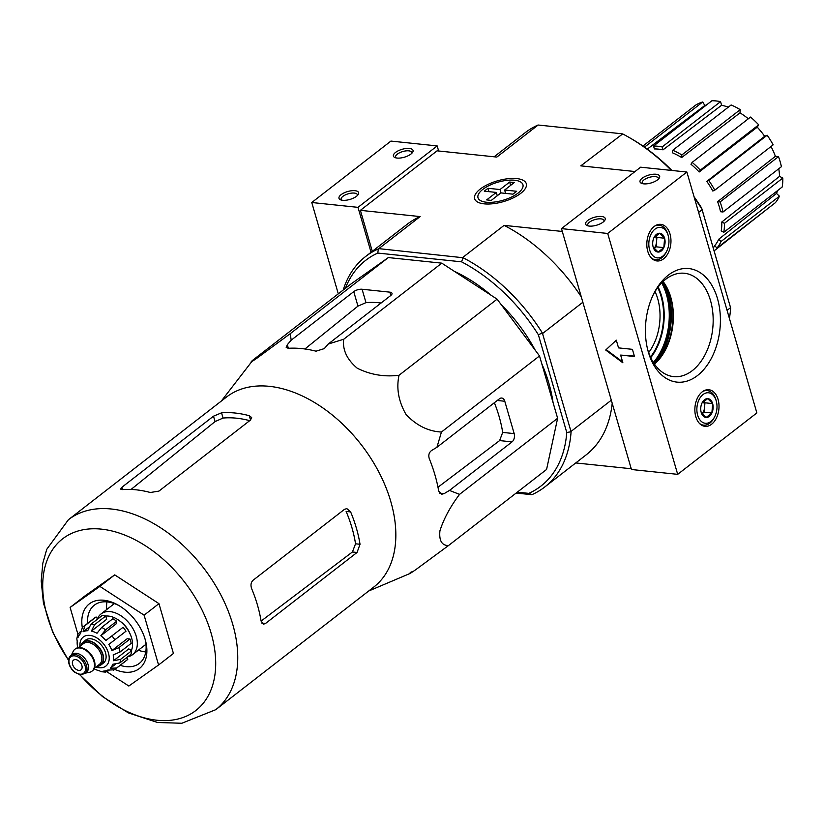 <?xml version="1.0" encoding="UTF-8"?>
<svg xmlns="http://www.w3.org/2000/svg" width="824" height="824" viewBox="0 0 824 824"><rect width="100%" height="100%" fill="white"/><g stroke="black" fill="none" stroke-linecap="round" stroke-linejoin="round"><path stroke-width="1.24" d="M253.02 359.995C249.548 363.003 251.042 362.272 257.49 357.801L290.254 333.668L291.181 340.188L287.318 344.72L286.196 347.409L288.287 348.294A131.892 84.8 52.2 0 1 316.035 351.189L324.316 348.593L328.179 344.061L343.69 339.261C342.413 349.798 346.914 359.439 357.204 368.184C370.388 374.745 384.324 377.104 399.032 375.26C396.19 388.31 398.538 401.412 406.088 414.565C416.511 425.534 428.295 431.364 441.437 432.034L436.936 447.288L431.632 450.46C428.985 452.458 428.212 455.209 429.304 458.711A131.892 84.8 52.2 0 1 438.708 491.073L441.592 494.266L444.167 493.607L449.471 490.435L459.545 494.369C450.244 506.739 443.703 518.904 439.913 530.872C438.976 540.668 441.839 545.56 448.503 545.55L546.58 469.453L557.621 418.262L539.514 355.937L497.109 299.163L441.777 263.155L388.331 257.572L351.096 283.899L253.02 359.995L221.306 401.082M729.405 318.394A145.961 93.843 -127.8 0 0 730.651 307.98L701.646 208.039A142.892 91.866 -127.8 0 0 694.066 196.761M671.869 170.455A142.892 91.866 -127.8 0 0 629.896 137.896L628.331 137A145.961 93.843 -127.8 0 0 622.666 133.921L580.796 165.861L635.046 171.536M517.307 492.165L528.823 493.37A142.892 91.866 -127.8 0 0 566.758 432.456L538.36 334.74A142.892 91.866 -127.8 0 0 461.553 261.826L463.088 257.737A145.961 93.843 52.2 0 1 542.377 332.999L571.084 431.797A145.961 93.843 52.2 0 1 544.623 487.097A145.961 93.843 52.2 0 1 531.923 494.678L516.123 493.082M343.196 290.027A145.961 93.843 52.2 0 1 365.671 256.46A145.961 93.843 52.2 0 1 378.371 248.879L377.773 253.071L461.553 261.826M377.773 253.071A142.892 91.866 -127.8 0 0 345.38 288.338M553.048 402.503A126.742 81.483 -127.8 0 0 541.739 363.611M535.209 350.169A126.742 81.483 -127.8 0 0 501.116 304.53M491.032 295.208A126.742 81.483 -127.8 0 0 454.354 271.343M566.758 432.456L571.084 431.797M542.377 332.999L538.36 334.74M701.646 208.039L701.945 209.183A145.961 93.843 -127.8 0 0 694.375 197.842M730.651 307.98L701.945 209.183M582.856 302.253L542.779 333.349M611.315 400.186L571.228 431.282M730.558 307.661L727.067 310.37M702.11 209.729L698.618 212.438M372.293 251.32L360.387 210.336L437.081 150.833L496.831 157.075L538.144 125.021L622.12 133.797M575.749 462.944L631.225 468.743M520.747 193.341A26.893 10.805 -16.2 0 0 525.001 189.036A26.893 10.805 -16.2 0 0 497.449 180.847A26.893 10.805 -16.2 0 0 478.579 202.519A26.893 10.805 -16.2 0 0 520.747 193.341M360.387 210.336L420.137 216.588L378.813 248.642L463.088 257.737M562.287 231.451L504.103 225.364L462.789 257.428M671.333 170.403A145.961 93.843 -127.8 0 0 628.331 137M538.144 125.021L537.948 125.063A145.961 93.843 -127.8 0 0 525.249 132.643L494.122 156.797M504.103 225.364A145.961 93.843 52.2 0 1 581.311 296.928M365.671 256.46L407.118 224.313A145.961 93.843 52.2 0 1 420.137 216.588M612.201 403.266A145.961 93.843 52.2 0 1 586.07 454.941L544.623 487.097M531.923 494.678L528.823 493.37M655.029 291.593A44.97 29.324 -84 0 1 648.643 352.6M721.793 221.996L724.409 223.345A63.376 40.747 52.2 0 1 723.812 232.296L721.185 230.947A60.08 38.625 52.2 0 0 721.793 221.996L779.535 176.357A59.287 38.11 -127.8 0 0 778.762 168.745M779.535 176.357L782.8 178.035A63.376 40.747 52.2 0 1 782.203 186.997L723.812 232.296M718.693 239.269L721.041 241.504A63.376 40.747 52.2 0 1 717.014 247.993L714.655 245.748A60.08 38.625 52.2 0 0 718.693 239.269L776.496 193.424A59.287 38.11 -127.8 0 0 777.619 190.55M776.496 193.424L779.432 196.205A63.376 40.747 52.2 0 1 775.394 202.683L717.014 247.993M768.638 207.926L714.099 250.877M642.916 146.064L695.827 105.009A63.376 40.747 52.2 0 1 702.687 101.991L704.839 105.451L647.252 149.154M706.312 105.081A59.287 38.11 -127.8 0 0 704.839 105.451M711.926 100.734A63.376 40.747 52.2 0 1 720.557 101.63L721.608 105.245L663.011 149.844A60.08 38.625 52.2 0 0 658.623 149.154A60.08 38.625 52.2 0 0 654.38 148.938L653.535 146.033L711.926 100.734M728.303 107.161A59.287 38.11 -127.8 0 0 721.608 105.245M731.135 104.967A63.376 40.747 52.2 0 1 740.22 109.654L740.014 112.867L681.664 157.538A60.08 38.625 52.2 0 0 672.569 152.852L672.745 150.267L731.135 104.967M748.326 118.78A59.287 38.11 -127.8 0 0 740.014 112.867M750.53 117.08A63.376 40.747 52.2 0 1 758.698 124.836L757.246 127.164L699.143 172.01A60.08 38.625 52.2 0 0 690.976 164.254L692.139 162.38L750.53 117.08M706.786 181.393L708.774 180.518A63.376 40.747 52.2 0 1 714.779 190.169L712.801 191.034A60.08 38.625 52.2 0 0 706.786 181.393L764.693 136.3A59.287 38.11 -127.8 0 0 757.246 127.164M764.693 136.3L767.154 135.218A63.376 40.747 52.2 0 1 773.159 144.859L714.779 190.169M717.611 201.664L720.104 201.932A63.376 40.747 52.2 0 1 723.029 211.995L720.536 211.737A60.08 38.625 52.2 0 0 717.611 201.664L775.394 156.303A59.287 38.11 -127.8 0 0 771.017 146.528M775.394 156.303L778.484 156.622A63.376 40.747 52.2 0 1 781.409 166.695L723.029 211.995M721.041 241.504L779.432 196.205M724.409 223.345L782.8 178.035M720.104 201.932L778.484 156.622M708.774 180.518L767.154 135.218M692.139 162.38A63.376 40.747 52.2 0 1 700.307 170.135L758.698 124.836M700.307 170.135L699.143 172.01M672.745 150.267A63.376 40.747 52.2 0 1 681.839 154.953L740.22 109.654M681.839 154.953L681.664 157.538M653.535 146.033A63.376 40.747 52.2 0 1 662.166 146.94L720.557 101.63M662.166 146.94L663.011 149.844M644.481 147.156L702.687 101.991M441.437 432.034L539.514 355.937M399.032 375.26L497.109 299.163M343.69 339.261L441.777 263.155M290.254 333.668L388.331 257.572M328.179 344.061L390.751 295.507A6.129 2.462 -16.2 0 0 392.008 293.313A6.129 2.462 -16.2 0 0 389.834 292.149L362.086 289.245A6.129 2.462 -16.2 0 0 353.753 291.644L291.181 340.188M448.503 545.55L415.801 569.652C409.301 574.153 407.787 574.894 411.279 571.877M459.545 494.369L557.621 418.262M449.471 490.435L512.034 441.88A6.129 3.996 96 0 0 514.176 433.609L504.782 401.257A6.129 3.996 96 0 0 501.703 398.033A6.129 3.996 96 0 0 499.498 398.744L436.936 447.288M352.425 551.977L357.049 552.461L360.026 544.273A120.201 77.281 -127.8 0 0 350.633 511.91L346.132 511.447A114.32 73.501 -127.8 0 1 355.535 543.799L352.425 551.977L261.321 620.915M249.713 420.662A114.32 73.501 -127.8 0 0 223.067 418.056L221.543 412.824L213.488 416.192L121.952 487.221L120.592 489.096L122.58 489.611A120.201 77.281 52.2 0 1 136.094 489.806A120.201 77.281 52.2 0 1 150.328 492.505L158.95 491.094L250.486 420.065L251.66 417.541L249.291 415.718A120.201 77.281 -127.8 0 0 235.056 413.02A120.201 77.281 -127.8 0 0 221.543 412.824M131.067 489.446L215.054 421.579L223.067 418.056M68.567 660.096A108.655 69.855 52.2 0 1 101.434 529.142A108.655 69.855 52.2 0 1 211.129 633.254A108.655 69.855 52.2 0 1 156.962 720.238A108.655 69.855 52.2 0 1 79.835 674.629M350.633 511.91L346.863 508.624L344.514 509.314L252.968 580.343C250.898 582.444 250.455 585.225 251.67 588.697A120.201 77.281 52.2 0 1 261.074 621.059L263.453 624.201L265.503 623.48L357.049 552.461M79.526 674.568L102.506 696.589L128.317 712.863L157.549 722.483L181.826 723.266L215.744 709.68L373.839 587.007A120.201 77.281 -127.8 0 0 378.988 472.348A120.201 77.281 -127.8 0 0 269.448 386.343A120.201 77.281 -127.8 0 0 226.466 397.075L68.382 519.748L46.741 549.33L42.807 563.276L41.2 580.982L43.445 603.055L52.798 632.399L68.546 660.415M381.079 303.005A118.471 76.169 -127.8 0 0 365.98 302.635L362.086 289.245M304.911 348.985L357.956 306.126L365.98 302.635M494.379 402.709A118.471 76.169 -127.8 0 1 502.692 432.415L499.622 440.583L437.987 487.221M144.107 615.168L158.579 664.989L173.431 653.473L158.95 603.652L144.107 615.168L99.879 586.389L114.721 574.874L158.95 603.652M77.889 634.171L70.122 607.432L99.879 586.389M70.122 607.432L84.965 595.917L114.721 574.874M158.579 664.989L128.832 686.031L107.017 671.838M106.945 601.891A36.792 23.659 -127.8 0 0 106.739 609.513M138.319 650.218A36.792 23.659 -127.8 0 0 145.766 651.908M119.233 605.753A36.792 23.659 -127.8 0 0 107.429 601.932A36.792 23.659 -127.8 0 0 94.276 605.218A36.792 23.659 -127.8 0 0 87.612 623.325M120.191 665.318A36.792 23.659 -127.8 0 0 139.38 663.361A36.792 23.659 -127.8 0 0 145.065 639.043M114.814 669.428A40.881 26.286 -127.8 0 0 145.405 640.238A40.881 26.286 -127.8 0 0 118.162 605.125A40.881 26.286 -127.8 0 0 103.906 600.253A40.881 26.286 -127.8 0 0 82.287 627.517M354.979 190.694A10.218 4.11 163.8 0 1 358.121 194.66A10.218 4.11 163.8 0 1 349.942 199.429A10.218 4.11 163.8 0 1 340.477 199.779A10.218 4.11 163.8 0 1 342.187 193.918A10.218 4.11 163.8 0 1 354.979 190.694M409.404 148.454A10.218 4.11 163.8 0 1 412.546 152.43A10.218 4.11 163.8 0 1 404.368 157.199A10.218 4.11 163.8 0 1 394.902 157.549A10.218 4.11 163.8 0 1 396.612 151.688A10.218 4.11 163.8 0 1 409.404 148.454M357.997 207.349L311.76 202.508L390.926 141.079L437.173 145.92L357.997 207.349L371.058 252.288M311.76 202.508L338.293 293.828M438.646 150.998L437.173 145.92M396.045 157.899A8.446 3.399 163.8 0 1 395.561 157.168A8.446 3.399 163.8 0 1 399.722 152.697A8.446 3.399 163.8 0 1 408.786 150.844A8.446 3.399 163.8 0 1 411.784 152.461A8.446 3.399 163.8 0 1 411.773 153.336M341.61 200.129A8.446 3.399 163.8 0 1 341.126 199.408A8.446 3.399 163.8 0 1 345.287 194.928A8.446 3.399 163.8 0 1 354.361 193.084A8.446 3.399 163.8 0 1 357.358 194.691A8.446 3.399 163.8 0 1 357.348 195.566M601.602 216.485A10.218 4.11 163.8 0 1 604.734 220.451A10.218 4.11 163.8 0 1 596.566 225.22A10.218 4.11 163.8 0 1 587.1 225.57A10.218 4.11 163.8 0 1 588.81 219.709A10.218 4.11 163.8 0 1 601.602 216.485M656.028 174.245A10.218 4.11 163.8 0 1 659.169 178.211A10.218 4.11 163.8 0 1 650.991 182.99A10.218 4.11 163.8 0 1 641.525 183.34A10.218 4.11 163.8 0 1 643.235 177.479A10.218 4.11 163.8 0 1 656.028 174.245M686.876 172.031L607.71 233.46L677.689 474.346L756.865 412.917L686.876 172.031L640.629 167.19L561.463 228.619L607.71 233.46M618.536 347.882L616.29 340.158L605.702 350.035L622.872 362.807L620.626 355.082L634.501 356.524L632.41 349.335L618.536 347.882M561.463 228.619L631.452 469.505L677.689 474.346M670.715 297.042A55.177 35.978 -84 0 1 665.123 350.509M702.233 391.853A18.396 12 96 0 0 694.941 411.876A18.396 12 96 0 0 705.025 426.338A18.396 12 96 0 0 718.868 409.281A18.396 12 96 0 0 708.846 389.742A18.396 12 96 0 0 702.233 391.853M654.184 226.476A18.396 12 96 0 0 646.891 246.5A18.396 12 96 0 0 656.975 260.95A18.396 12 96 0 0 670.818 243.894A18.396 12 96 0 0 660.796 224.355A18.396 12 96 0 0 654.184 226.476M697.495 375.548A57.093 37.234 -84 0 1 648.035 350.973A57.093 37.234 -84 0 1 654.091 293.045A57.093 37.234 -84 0 1 713.038 287.432A57.093 37.234 -84 0 1 697.495 375.548M642.658 183.69A8.446 3.399 163.8 0 1 642.184 182.959A8.446 3.399 163.8 0 1 646.335 178.478A8.446 3.399 163.8 0 1 655.41 176.635A8.446 3.399 163.8 0 1 658.407 178.242A8.446 3.399 163.8 0 1 658.397 179.117M588.233 225.92A8.446 3.399 163.8 0 1 587.749 225.189A8.446 3.399 163.8 0 1 591.91 220.719A8.446 3.399 163.8 0 1 600.984 218.865A8.446 3.399 163.8 0 1 603.982 220.482A8.446 3.399 163.8 0 1 603.971 221.357M616.301 340.219L605.702 350.035M606.196 349.644L622.594 361.849M634.367 356.081L620.626 355.082M653.442 294.343A51.964 33.887 -84 0 1 683.539 273.187A51.964 33.887 -84 0 1 712.873 313.398A51.964 33.887 -84 0 1 692.314 370.635A51.964 33.887 -84 0 1 672.734 376.506A51.964 33.887 -84 0 1 647.674 349.582M663.104 281.52A50.357 32.836 -84 0 1 671.066 298.278A50.357 32.836 -84 0 1 665.72 349.376A50.357 32.836 -84 0 1 654.462 364.115M653.937 237.673A9.445 6.159 -84 0 1 654.122 237.312A9.445 6.159 -84 0 1 659.653 233.243A9.445 6.159 -84 0 1 664.597 238.218A9.445 6.159 -84 0 1 663.835 247.622A9.445 6.159 -84 0 1 658.119 252.062L653.174 247.087A9.445 6.159 -84 0 1 653.123 246.891A9.445 6.159 -84 0 1 653.937 237.673L659.653 233.243L664.597 238.218L663.835 247.622L658.119 252.062A9.445 6.159 -84 0 1 653.174 247.087M668.161 235.448A15.337 10.001 -84 0 1 668.254 235.767A15.337 10.001 -84 0 1 666.626 251.32A15.337 10.001 -84 0 1 651.3 253.699A15.337 10.001 -84 0 1 653.545 230.473A15.337 10.001 -84 0 1 668.161 235.448M654.802 226.023A17.376 11.33 -84 0 1 659.149 225.21A17.376 11.33 -84 0 1 667.862 234.335A17.376 11.33 -84 0 1 667.955 234.685L668.254 235.767M666.626 251.32L666.111 252.319A17.376 11.33 -84 0 1 655.533 259.766A17.376 11.33 -84 0 1 651.454 258.077M655.204 235.911A8.178 5.335 -84 0 1 656.512 242.112L656.893 237.415L655.307 235.819M653.906 248.539L656.12 246.819L656.512 242.112A8.178 5.335 -84 0 1 653.875 248.498M656.12 246.819L663.835 247.622M656.893 237.415L664.597 238.218M701.986 403.06A9.445 6.159 -84 0 1 702.172 402.699A9.445 6.159 -84 0 1 707.703 398.631A9.445 6.159 -84 0 1 712.647 403.606A9.445 6.159 -84 0 1 711.885 413.009A9.445 6.159 -84 0 1 706.168 417.438L701.224 412.474A9.445 6.159 -84 0 1 701.162 412.278A9.445 6.159 -84 0 1 701.986 403.06L707.703 398.631L712.647 403.606L711.885 413.009L706.168 417.438A9.445 6.159 -84 0 1 701.224 412.474M716.211 400.835A15.337 10.001 -84 0 1 716.303 401.154A15.337 10.001 -84 0 1 714.676 416.707A15.337 10.001 -84 0 1 699.349 419.086A15.337 10.001 -84 0 1 701.595 395.86A15.337 10.001 -84 0 1 716.211 400.835M702.851 391.41A17.376 11.33 -84 0 1 707.198 390.597A17.376 11.33 -84 0 1 715.912 399.712A17.376 11.33 -84 0 1 716.005 400.073L716.303 401.154M714.676 416.707L714.161 417.706A17.376 11.33 -84 0 1 703.583 425.153A17.376 11.33 -84 0 1 699.504 423.454M703.253 401.298A8.178 5.335 -84 0 1 704.561 407.499L704.942 402.792L703.356 401.206M704.561 407.499A8.178 5.335 -84 0 1 701.924 413.885L704.17 412.206L704.561 407.499M704.17 412.206L711.885 413.009M704.942 402.792L712.647 403.606M505.617 193.393L504.638 190.025L514.279 182.537L509.654 182.053L510.623 185.379M488.962 191.652L487.983 188.284L484.275 191.168L496.295 192.425L486.654 199.913L491.279 200.397L500.92 192.909L512.95 194.165L516.658 191.281L504.638 190.025M487.983 188.284L500.014 189.541L509.654 182.053M486.315 202.21A23.391 9.404 163.8 0 1 479.125 193.125A23.391 9.404 163.8 0 1 497.84 182.197A23.391 9.404 163.8 0 1 519.501 181.393A23.391 9.404 163.8 0 1 515.597 194.814A23.391 9.404 163.8 0 1 486.315 202.21M500.992 192.909L500.014 189.541M497.263 195.741L496.295 192.425M80.876 645.625A14.513 9.332 52.2 0 1 83.193 642.02L85.665 640.104A14.513 9.332 52.2 0 1 101.939 645.851A14.513 9.332 52.2 0 1 103.464 663.032L100.981 664.958A14.513 9.332 52.2 0 1 96.913 666.297M75.674 659.612A6.129 3.945 -127.8 0 0 73.48 660.158A6.129 3.945 -127.8 0 0 74.129 667.419A6.129 3.945 -127.8 0 0 80.999 669.85A6.129 3.945 -127.8 0 0 81.267 664A6.129 3.945 -127.8 0 0 75.674 659.612M70.843 655.482L72.337 654.328A11.443 7.365 52.2 0 1 85.171 658.86A11.443 7.365 52.2 0 1 86.365 672.415L84.882 673.569A11.443 7.365 52.2 0 0 83.677 660.014A11.443 7.365 52.2 0 0 70.843 655.482C68.155 657.902 67.836 661.487 69.875 666.225C72.1 669.078 71.204 671.611 80.422 674.712L84.882 673.569M71.42 655.029L73.161 651.424A13.905 8.94 52.2 0 1 74.912 649.219A13.905 8.94 52.2 0 1 90.486 654.73A13.905 8.94 52.2 0 1 91.948 671.189A13.905 8.94 52.2 0 1 89.383 672.332L85.459 673.115M75.159 649.034A13.905 8.94 52.2 0 1 75.406 648.838A13.905 8.94 52.2 0 1 90.98 654.338A13.905 8.94 52.2 0 1 92.442 670.808A13.905 8.94 52.2 0 1 92.195 670.994M83.193 642.02A14.513 9.332 52.2 0 1 99.457 647.767A14.513 9.332 52.2 0 1 100.981 664.958M108.933 670.561L105.585 672.126L101.125 671.684L99.344 670.757A22.897 14.719 52.2 0 1 94.09 668.8M105.585 672.126L103.041 671.148A22.897 14.719 52.2 0 0 107.707 670.077L114.052 669.83M126.525 657.717L127.761 659.375L116.627 668.017L110.282 668.254L115.226 664.422M131.685 650.764L120.551 659.396L113.527 660.724L128.802 648.879L131.685 650.764A26.574 17.088 52.2 0 1 130.923 654.308L119.789 662.939L112.764 664.268A22.897 14.719 52.2 0 1 110.282 668.254M129.965 639.022L118.831 647.654L111.91 650.569L127.184 638.724L129.965 639.022A26.574 17.088 52.2 0 1 131.222 643.338L120.088 651.969L113.166 654.884A22.897 14.719 52.2 0 1 113.527 660.724M123.075 627.301L105.863 640.516L123.075 627.301A26.574 17.088 52.2 0 1 126.01 631.225L108.799 644.44A22.897 14.719 52.2 0 1 111.91 650.569M105.544 629.866A26.574 17.088 -127.8 0 0 101.713 627.373L112.847 618.731A26.574 17.088 52.2 0 1 116.678 621.224L105.544 629.866L100.837 635.737A22.897 14.719 52.2 0 1 105.863 640.516M101.713 627.373L97.005 633.254A22.897 14.719 52.2 0 0 91.413 631.112L94.595 624.654A26.574 17.088 -127.8 0 0 92.721 624.355A26.574 17.088 -127.8 0 0 90.898 624.262L87.715 630.721A22.897 14.719 52.2 0 0 83.049 631.792L84.965 625.622A26.574 17.088 -127.8 0 0 83.214 626.734A26.574 17.088 -127.8 0 0 82.39 627.445L94.348 618.093A26.574 17.088 52.2 0 1 96.099 616.98L84.965 625.622M82.39 627.445L80.474 633.615A22.897 14.719 52.2 0 0 77.992 637.601L77.755 634.521L80.35 631.648M76.807 638.888L77.219 641.144A22.897 14.719 52.2 0 0 77.59 646.984L77.569 647.777M127.761 659.375A26.574 17.088 52.2 0 1 126.937 660.086L115.803 668.727A26.574 17.088 -127.8 0 0 116.627 668.017M90.898 624.262L102.032 615.631A26.574 17.088 52.2 0 1 105.73 616.012L94.595 624.654M130.099 633.955A18.396 11.824 -127.8 0 0 120.448 621.512M105.74 616.053A22.897 14.719 52.2 0 1 126.443 627.795A22.897 14.719 52.2 0 1 131.335 650.538M100.837 635.737L116.102 623.892L116.678 621.224M91.413 631.112L106.677 619.267L105.73 616.012M83.049 631.792L88.559 627.507M96.099 616.98L97.634 619.04M127.699 656.8A25.76 16.562 -127.8 0 0 132.613 654.637A25.76 16.562 -127.8 0 0 133.725 630.072A25.76 16.562 -127.8 0 0 110.251 611.635A25.76 16.562 -127.8 0 0 101.043 613.942A25.76 16.562 -127.8 0 0 97.448 618.793M667.409 288.503A61.326 39.995 -84 0 1 660.127 358.183M663.784 282.447A60.513 39.459 -84 0 1 655.327 363.353M662.949 281.664A59.956 39.099 -84 0 1 669.191 303.387M664.947 343.989A59.956 39.099 -84 0 1 654.349 363.951M662.733 281.87A59.38 38.718 -84 0 1 666.956 293.22L667.481 295.126A55.775 36.369 -84 0 1 661.559 351.714A55.775 36.369 -84 0 1 653.875 363.26M662.352 282.241A55.775 36.369 -84 0 1 667.481 295.126C672.23 314.696 670.262 333.555 661.559 351.714L660.663 353.465A59.38 38.718 -84 0 1 654.174 363.703M661.682 282.91A54.621 35.617 -84 0 1 653.37 362.467M658.129 287.051A51.006 33.259 -84 0 1 650.744 357.678M657.727 287.586A50.429 32.888 -84 0 1 650.455 357.07M215.744 709.68A120.201 77.281 -127.8 0 0 220.894 595.01A120.201 77.281 -127.8 0 0 111.353 509.005A120.201 77.281 -127.8 0 0 68.382 519.748M355.535 543.799L360.026 544.273M261.795 623.099L265.503 623.48M250.537 420.024L249.291 415.718M215.054 421.579L213.488 416.192M122.642 489.6L121.952 487.221M288.359 348.284L287.318 344.72M439.563 493.123L444.167 493.607M502.692 432.415L514.176 433.609M497.274 400.464L504.782 401.257M499.622 440.583L512.034 441.88M357.956 306.126L353.753 291.644M390.803 295.466L389.834 292.149M96.006 666.997A18.396 11.824 -127.8 0 0 108.881 654.843A18.396 11.824 -127.8 0 0 89.857 635.386A18.396 11.824 -127.8 0 0 79.969 646.325M79.907 674.176A10.424 6.705 52.2 0 1 69.103 659.705A10.424 6.705 52.2 0 1 82.719 661.136A10.424 6.705 52.2 0 1 79.907 674.176M78.29 647.633L83.451 643.626A13.081 8.415 52.2 0 1 98.118 648.807A13.081 8.415 52.2 0 1 99.488 664.299L94.327 668.305M81.391 645.223A14.101 9.064 52.2 0 1 99.251 647.932A14.101 9.064 52.2 0 1 97.428 665.905M119.789 662.939A26.574 17.088 -127.8 0 0 120.551 659.396M120.088 651.969A26.574 17.088 -127.8 0 0 118.831 647.654M114.876 639.867A26.574 17.088 -127.8 0 0 111.94 635.932M715.026 246.108L713.141 247.602M368.678 591.014L409.93 573.525M659.149 225.21L656.769 224.962M655.533 259.766L653.154 259.519M707.198 390.597L704.819 390.339M703.583 425.153L701.203 424.906M113.3 670.314L115.803 668.727M77.744 634.511L76.797 638.878M114.382 603.58L101.043 613.942M145.961 644.286L132.613 654.637"/></g></svg>

